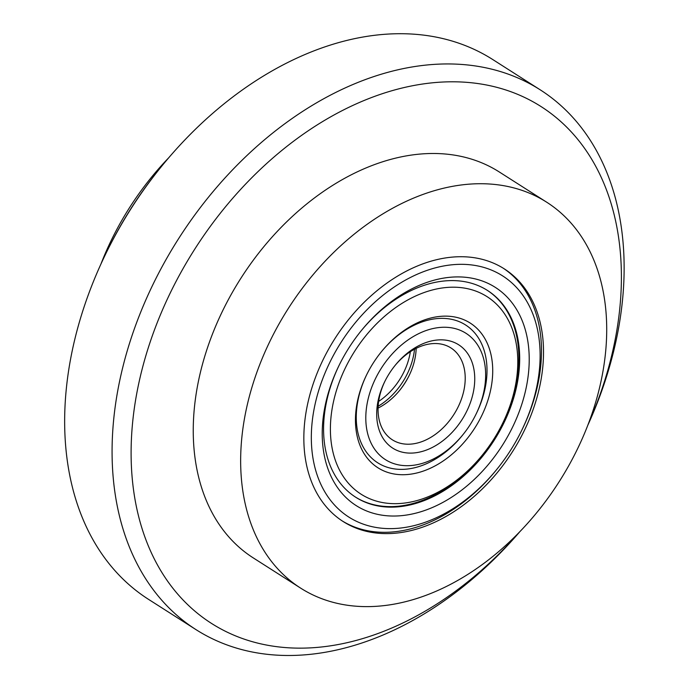 <?xml version="1.0" encoding="UTF-8"?>
<svg xmlns="http://www.w3.org/2000/svg" width="689" height="689" viewBox="0 0 689 689"><rect width="100%" height="100%" fill="white"/><g stroke="black" fill="none" stroke-linecap="round" stroke-linejoin="round"><path stroke-width="1.03" d="M350.029 358.986A117.147 82.292 -57.5 0 1 478.355 292.093A117.147 82.292 -57.5 0 1 502.694 423.235A117.147 82.292 -57.5 0 1 482.429 454.99A117.147 82.292 -57.5 0 1 358.237 492.256A117.147 82.292 -57.5 0 1 350.029 358.986M478.338 422.133A85.815 60.279 -57.5 0 1 384.333 471.138A85.815 60.279 -57.5 0 1 366.505 375.066A85.815 60.279 -57.5 0 1 381.344 351.803A85.815 60.279 -57.5 0 1 472.327 324.502A85.815 60.279 -57.5 0 1 478.338 422.133M475.996 414.253A74.92 52.631 -57.5 0 1 463.034 434.561A74.92 52.631 -57.5 0 1 383.609 458.4A74.92 52.631 -57.5 0 1 378.356 373.162A74.92 52.631 -57.5 0 1 460.433 330.384A74.92 52.631 -57.5 0 1 475.996 414.253L476.478 413.262A81.733 57.411 -57.5 0 0 465.583 324.967A81.733 57.411 -57.5 0 0 381.138 352.062A81.733 57.411 -57.5 0 1 465.583 324.967A81.733 57.411 -57.5 0 1 476.228 413.77M462.698 434.983A81.733 57.411 -57.5 0 1 377.684 462.775A81.733 57.411 -57.5 0 1 366.651 374.764A81.733 57.411 -57.5 0 0 377.684 462.775A81.733 57.411 -57.5 0 0 462.345 435.422L463.034 434.561M487.157 290.25A122.59 86.116 -57.5 0 1 503.073 422.443L502.694 423.235M482.429 454.99L481.878 455.679A122.59 86.116 -57.5 0 1 355.3 496.967M335.293 351.976A143.028 100.473 -57.5 0 1 491.98 270.303A143.028 100.473 -57.5 0 1 521.694 430.418A143.028 100.473 -57.5 0 1 496.958 469.192A143.028 100.473 -57.5 0 1 345.327 514.692A143.028 100.473 -57.5 0 1 335.293 351.976M507.535 436.74A129.403 90.905 -57.5 0 1 365.773 510.627A129.403 90.905 -57.5 0 1 338.893 365.764A129.403 90.905 -57.5 0 1 361.269 330.686A129.403 90.905 -57.5 0 1 498.457 289.518A129.403 90.905 -57.5 0 1 507.535 436.74M360.915 331.116A122.59 86.116 -57.5 0 1 487.562 290.508A122.59 86.116 -57.5 0 1 499.137 432.012A122.59 86.116 -57.5 0 1 355.705 497.225A122.59 86.116 -57.5 0 1 339.134 365.265M503.228 268.202A149.84 105.253 -57.5 0 1 522.176 429.428L521.694 430.418M496.958 469.192L496.261 470.044A149.84 105.253 -57.5 0 1 342.08 520.841M464.472 415.545A61.295 43.062 -57.5 0 1 397.32 450.546A61.295 43.062 -57.5 0 1 384.591 381.93A61.295 43.062 -57.5 0 1 395.193 365.308A61.295 43.062 -57.5 0 1 460.174 345.809A61.295 43.062 -57.5 0 1 464.472 415.545M394.831 365.756A54.483 38.274 -57.5 0 1 450.933 347.936A54.483 38.274 -57.5 0 1 456.084 410.825A54.483 38.274 -57.5 0 1 392.334 439.806A54.483 38.274 -57.5 0 1 384.841 381.422M416.165 348.367A54.483 38.274 -57.5 0 1 409.154 375.514A54.483 38.274 -57.5 0 1 399.732 390.284A54.483 38.274 -57.5 0 1 378.063 408.086M409.387 375.031A61.295 43.062 -57.5 0 1 399.396 390.706M378.649 401.403A55.172 38.756 122.5 0 0 401.747 376.099A55.172 38.756 122.5 0 0 410.343 351.709M378.149 406.243A57.893 40.668 122.5 0 0 405.106 377.994A57.893 40.668 122.5 0 0 414.52 349.22M568.356 466.375A228.843 160.752 -57.5 0 1 300.611 588.105A228.843 160.752 -57.5 0 1 288.148 308.724A228.843 160.752 -57.5 0 1 546.747 202.239A228.843 160.752 -57.5 0 1 568.356 466.375M518.412 441.795A149.84 105.253 -57.5 0 1 343.096 521.495A149.84 105.253 -57.5 0 1 334.94 338.566A149.84 105.253 -57.5 0 1 504.262 268.848A149.84 105.253 -57.5 0 1 518.412 441.795M100.939 264.042A228.843 160.752 -57.5 0 1 168.71 157.79M520.083 531.408A320.109 224.864 -57.5 0 1 195.952 629.6L148.54 599.361A320.109 224.864 -57.5 0 1 105.899 253.518L106.864 251.537A306.484 215.295 -57.5 0 1 118.749 228.903A306.484 215.295 -57.5 0 1 159.865 168.443L161.26 166.738A320.109 224.864 -57.5 0 1 492.842 59.599L540.245 89.846A320.109 224.864 -57.5 0 1 587.855 425.156M105.899 253.518A320.109 224.864 -57.5 0 1 118.31 229.885A320.109 224.864 -57.5 0 1 161.26 166.738M195.952 629.6A320.109 224.864 -57.5 0 1 178.52 238.79A320.109 224.864 -57.5 0 1 540.245 89.846M519.118 532.399A306.484 215.295 -57.5 0 1 138.084 514.235A306.484 215.295 -57.5 0 1 411.238 86.004A306.484 215.295 -57.5 0 1 588.354 423.864M300.611 588.105L253.207 557.866A228.843 160.752 -57.5 0 1 240.745 278.485A228.843 160.752 -57.5 0 1 499.336 172L546.747 202.239"/></g></svg>
